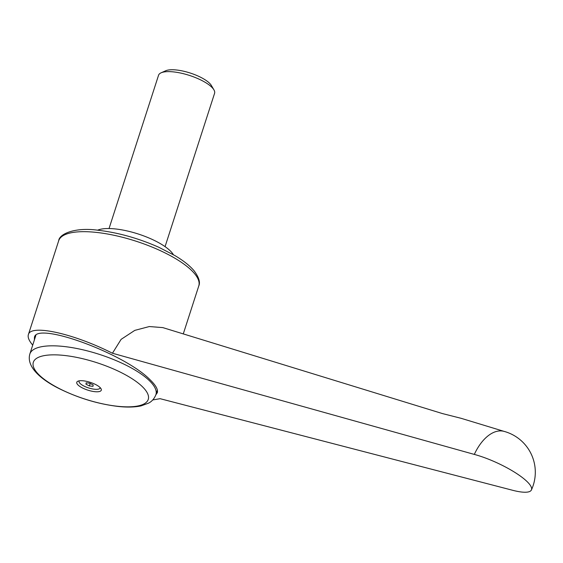 <?xml version="1.0" encoding="UTF-8"?>
<svg xmlns="http://www.w3.org/2000/svg" width="563" height="563" viewBox="0 0 563 563"><rect width="100%" height="100%" fill="white"/><g stroke="black" fill="none" stroke-linecap="round" stroke-linejoin="round"><path stroke-width="0.84" d="M32.717 345.119C29.016 340.756 27.566 337.265 28.368 334.633C30.578 323.971 73.549 333.479 112.445 353.233L474.313 454.411A42.316 10.211 24.8 0 1 514.462 472.139A42.316 10.211 24.8 0 1 531.409 489.958A42.316 10.211 24.8 0 1 511.668 490.028L160.103 398.681L152.777 399.934M504.237 431.427L461.203 418.337L442.434 413.573L162.806 327.61L149.315 326.547L134.796 330.375L121.108 339.355L112.445 353.233M97.575 230.204A42.316 13.413 17.9 0 1 133.417 232.54A42.316 13.413 17.9 0 1 170.005 250.612A42.316 13.413 17.9 0 1 173.383 254.687M34.378 339.975L34.442 337.371C36.384 321.276 124.275 353.437 149.969 379.652C155.775 385.24 158.224 389.603 157.316 392.735L155.902 394.733M117.428 406.261A60.389 19.142 -162.1 0 0 142.031 386.345A60.389 19.142 -162.1 0 0 64.133 355.429A60.389 19.142 -162.1 0 0 39.537 375.338A60.389 19.142 -162.1 0 0 117.428 406.261M78.109 385.064A12.879 4.082 -162.1 0 0 93.374 391.482A12.879 4.082 -162.1 0 0 101.002 388.667A12.879 4.082 -162.1 0 0 99.968 387.414A12.879 4.082 -162.1 0 0 88.82 381.911A12.879 4.082 -162.1 0 0 77.912 381.207A12.879 4.082 -162.1 0 0 78.109 385.064M100.13 387.569A11.035 3.498 17.9 0 1 92.142 388.864A11.035 3.498 17.9 0 1 80.213 383.572A11.035 3.498 17.9 0 1 79.263 380.827M109.039 228.536L158.548 75.252A29.438 9.332 17.9 0 1 161.117 72.803A29.438 9.332 17.9 0 1 186.043 74.393A29.438 9.332 17.9 0 1 211.547 86.983A29.438 9.332 17.9 0 1 213.926 89.855A29.438 9.332 17.9 0 1 214.573 93.345L165.065 246.636M161.117 72.803L165.719 70.762A25.455 8.072 17.9 0 1 187.275 72.141A25.455 8.072 17.9 0 1 209.323 83.021A25.455 8.072 17.9 0 1 211.378 85.513L213.926 89.855M90.2 383.452L89.397 385.936L85.97 384.191L86.146 382.833L89.756 383.22L93.184 384.965L93.001 386.324L89.397 385.936M86.399 382.861L85.97 384.191M474.313 454.411A42.316 23.702 -74.9 0 1 504.019 431.364A42.316 42.316 0 0 1 531.409 489.958M58.693 240.739C59.291 233.715 75.562 227.002 98.265 230.274C118.307 232.625 138.484 238.29 158.808 247.27L174.896 255.574C183.468 260.655 189.914 265.778 194.221 270.937C198.943 277.397 200.456 282.408 198.76 285.983A73.591 23.329 -162.1 0 0 191.181 270.064A73.591 23.329 -162.1 0 0 96.245 232.385A73.591 23.329 -162.1 0 0 58.693 240.739L28.368 334.633M29.853 353.986C26.032 367.041 41.655 380.264 60.888 389.455C79.615 398.449 98.68 404.107 118.075 406.437C127.006 407.422 134.656 407.239 141.031 405.895L148.667 403.101C149.315 402.658 153.326 401.053 155.909 394.698A66.237 20.993 -162.1 0 0 149.089 380.377A66.237 20.993 -162.1 0 0 63.647 346.463A66.237 20.993 -162.1 0 0 29.853 353.986L35.863 335.379M157.38 390.138L155.909 394.698M198.76 285.983L183.264 333.943"/></g></svg>

